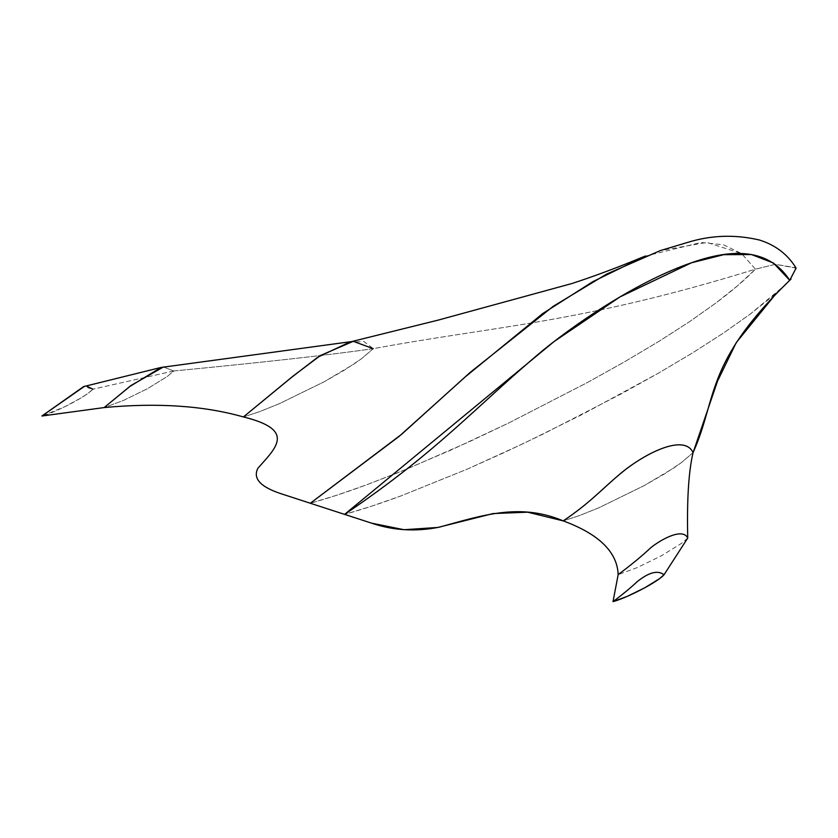 <?xml version="1.0" encoding="UTF-8"?>
<svg xmlns="http://www.w3.org/2000/svg" width="838" height="838" viewBox="0 0 838 838"><rect width="100%" height="100%" fill="white"/><g stroke="black" fill="none" stroke-linecap="round" stroke-linejoin="round"><path stroke-width="0.63" stroke-dasharray="4.19 3.14" d="M644.6 256.323L701.008 242.475L723.435 244.759L741.588 253.589L755.467 269.176C580.734 323.206 496.012 325.888 373.256 348.681L364.048 341.59L350.001 341.977M373.256 348.681C330.256 354.883 263.75 362.32 173.728 370.983L167.516 376.304L147.446 388.706L123.364 400.48L104.174 407.561L123.364 400.48L147.446 388.706L167.516 376.304L173.728 370.983C263.75 362.32 330.256 354.883 373.256 348.681L361.649 358.601L345.026 369.768L324.201 381.761L279.232 403.738L259.728 411.615L243.418 416.947L259.728 411.615L279.243 403.738L324.191 381.761L353.94 364.048L361.639 358.601L373.256 348.681C496.012 325.888 580.734 323.206 755.467 269.176C745.076 279.777 731.815 291.121 715.652 303.199L689.255 321.865L658.678 341.506L624.404 361.89L587.26 382.61L508.98 422.865L470.233 441.291L406.304 469.301L366.227 484.961C345.738 492.514 327.103 498.6 310.322 503.25L336.876 495.195L366.227 484.961L398.343 472.538L451.42 449.859L508.98 422.865L587.26 382.61L624.404 361.89L658.678 341.506L689.255 321.865L715.652 303.199L737.723 285.632L755.467 269.176L741.588 253.589L706.947 242.433L660.239 250.625M173.728 370.983L163.441 366.981L173.728 370.983L92.903 389.188L173.728 370.983M92.903 389.188C85.591 397.306 54.041 412.987 41.9 416.015L64.662 406.797L81.82 397.474L88.346 393.085L92.903 389.188L83.601 386.601M84.324 386.433L86.586 386.129M785.426 284.585L771.997 296.767L749.926 314.334L723.519 333L692.953 352.641L658.668 373.036L582.651 414.255L523.719 443.407L467.395 469.081L400.491 496.106L371.15 506.33L344.586 514.385C361.367 509.745 380.002 503.648 400.491 496.106L467.395 469.081L504.497 452.426L543.244 434L621.524 393.745L658.668 373.036L692.942 352.641L723.519 333L749.926 314.334L783.886 286.072M693.078 452.625L681.462 462.545L673.762 467.992L644.013 485.705L599.065 507.681L579.55 515.559L563.241 520.89L579.54 515.559L599.055 507.681L644.013 485.705L664.848 473.711L681.472 462.545L693.078 452.625M687.726 538.038L681.514 543.349L661.454 555.762L637.362 567.535L618.172 574.606L637.362 567.535L661.444 555.762L681.514 543.349L687.726 538.038M796.1 268.087L775.307 264.316L755.467 269.176L775.307 264.316L795.817 267.689L791.03 279.044M353.248 341.317L351.688 341.569"/><path stroke-width="1.26" d="M775.464 294.358L736.225 342.648L717.548 381.081L693.078 452.625C684.531 434.032 647.512 452.185 624.373 470.464C602.574 487.884 592.34 501.323 563.241 520.89C598.961 534.099 617.271 552.001 618.172 574.606C617.271 552.001 598.961 534.099 563.241 520.89L527.573 512.186L493.069 513.568L437.897 527.448L404 529.721L371.569 523.153L344.586 514.385C439.102 450.561 476.77 405.55 543.391 349.959C582.64 318.22 640.902 280.154 691.381 262.807C738.55 245.995 771.327 251.829 789.731 280.321L775.464 294.358L789.731 280.321L773.484 263.027L751.403 254.532L723.739 254.668L691.371 262.818L619.858 296.987L554.169 341.485L344.586 514.385L372.156 523.341C393.598 530.548 415.973 531.826 439.28 527.175C482.238 515.412 519.759 502.517 563.241 520.89C590.811 502.276 601.799 489.151 621.23 472.936C643.783 454.238 684.196 433.016 693.078 452.625C717.663 397.924 703.972 363.263 789.731 280.321L796.1 268.087C787.71 254.385 775.464 245.021 759.354 240.003C735.02 234.294 711.001 235.132 687.265 242.517L660.239 250.625L606.503 274.141L553.342 306.237L470.244 372.334L401.758 434.189L310.322 503.25L399.024 436.472L465.446 376.733L542.804 313.496L592.937 281.599L645.407 255.999C618.622 267.144 594.1 276.32 571.862 283.548L438.117 320.126L350.001 341.977L317.77 357.198L291.614 377.351L243.418 416.947C296.872 430.083 275.409 448.194 257.915 468.233C252.489 478.687 260.775 487.37 282.773 494.284L310.322 503.25L282.773 494.284C260.775 487.37 252.489 478.687 257.915 468.233C275.409 448.194 296.872 430.083 243.418 416.947C203.959 405.718 157.544 402.586 104.174 407.561C157.544 402.586 203.959 405.718 243.418 416.947L292.818 376.272L320.462 355.501L353.248 341.317L373.256 348.681M163.441 366.981L130.801 385.627L104.174 407.561L41.9 416.015L104.174 407.561L129.921 386.423L161.043 367.453L351.688 341.569M161.043 367.453L83.601 386.601L41.9 416.015L84.324 386.433M86.586 386.129L92.903 389.188M693.078 452.625C688.627 471.354 686.846 499.836 687.726 538.038C686.846 499.836 688.627 471.354 693.078 452.625M618.172 574.606C631.045 565.032 641.96 556.023 650.927 547.591C663.319 537.807 683.148 528.076 687.726 538.038L664.01 574.805L659.454 578.702L644.747 587.805L627.075 596.436L613.007 601.621L618.172 574.606L613.007 601.621C622.445 594.603 630.448 587.993 637.027 581.813C648.884 572.239 657.882 569.903 664.01 574.805L687.726 538.038C683.148 528.076 663.319 537.807 650.927 547.591C641.96 556.023 631.045 565.032 618.172 574.606M613.007 601.621C625.148 598.594 656.699 582.913 664.01 574.805C657.882 569.903 648.884 572.239 637.027 581.813C630.448 587.993 622.445 594.603 613.007 601.621M310.322 503.25L344.586 514.385L310.322 503.25M791.03 279.044L785.206 284.805L791.03 279.044M493.069 513.558L437.897 527.448"/></g></svg>
